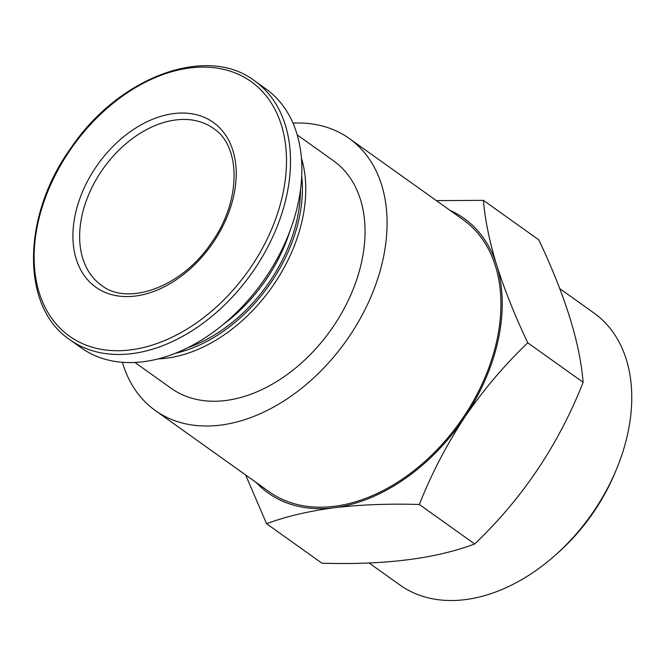 <?xml version="1.0" encoding="UTF-8"?>
<svg xmlns="http://www.w3.org/2000/svg" width="665" height="665" viewBox="0 0 665 665"><rect width="100%" height="100%" fill="white"/><g stroke="black" fill="none" stroke-linecap="round" stroke-linejoin="round"><path stroke-width="1" d="M134.929 362.458L171.129 388.277A139.75 96.192 -54.5 0 0 281.819 378.269A139.75 96.192 -54.5 0 0 361.885 260.705A139.75 96.192 -54.5 0 0 333.423 160.731L297.222 134.912M122.393 362.292A167.056 114.995 -54.5 0 0 155.278 410.513A167.056 114.995 -54.5 0 0 287.588 398.543A167.056 114.995 -54.5 0 0 383.298 258.012A167.056 114.995 -54.5 0 0 349.283 138.503A167.056 114.995 -54.5 0 0 292.982 123.116M369.042 562.981L399.948 585.017A167.056 114.995 -54.5 0 0 555.2 555.275L557.943 552.831A155.693 107.173 -54.5 0 0 614.975 472.873L616.389 469.482A167.056 114.995 -54.5 0 0 627.976 432.516A167.056 114.995 -54.5 0 0 593.953 313.007L559.747 288.61M158.129 358.901A139.75 96.192 -54.5 0 0 302.6 218.419A139.75 96.192 -54.5 0 0 301.411 158.004M175.385 353.281A137.339 94.538 -54.5 0 0 299.283 217.646A137.339 94.538 -54.5 0 0 301.719 176.15M188.079 347.571A134.929 92.876 -54.5 0 0 297.396 217.879A134.929 92.876 -54.5 0 0 300.455 190.007M222.9 324.711A134.929 92.876 -54.5 0 0 290.181 230.373M69.85 339.715L81.205 347.82A159.026 109.467 -54.5 0 0 207.156 336.424A159.026 109.467 -54.5 0 0 298.269 202.642A159.026 109.467 -54.5 0 0 265.884 88.886L254.529 80.781C207.039 44.314 119.251 76.658 71.404 147.306C21.721 215.369 20.565 307.064 69.85 339.715A159.026 109.467 -54.5 0 0 195.801 328.319A159.026 109.467 -54.5 0 0 286.906 194.546A159.026 109.467 -54.5 0 0 254.529 80.781M233.939 194.828A101.196 69.659 -54.5 0 0 173.798 113.582A101.196 69.659 -54.5 0 0 75.203 214.812A101.196 69.659 -54.5 0 0 135.344 296.05A101.196 69.659 -54.5 0 0 233.939 194.828M419.341 504.486C431.361 474.037 446.464 444.976 464.652 417.296C483.33 390.006 504.369 365.176 527.752 342.808C514.835 315.501 504.477 289.641 496.697 265.244C489.415 241.212 484.993 219.591 483.422 200.364L538.791 239.857C565.217 295.559 579.988 343.04 583.122 382.3C558.741 444.403 522.599 498.293 474.702 543.97C435.475 558.708 384.561 565.125 321.96 563.205L266.59 523.712C285.767 516.547 308.261 511.227 334.071 507.752C360.388 504.66 388.809 503.563 419.341 504.486L474.702 543.97M527.752 342.808L583.122 382.3M483.422 200.364L436.356 200.606M245.626 474.951L266.59 523.712M555.2 555.275A167.056 114.995 -54.5 0 0 616.389 469.482M256.091 482.416A168.661 116.101 -54.5 0 0 334.071 507.752A168.661 116.101 -54.5 0 0 464.652 417.296A168.661 116.101 -54.5 0 0 496.697 265.244A168.661 116.101 -54.5 0 0 450.097 210.406M155.278 410.513L269.109 491.701A167.056 114.995 -54.5 0 0 401.419 479.731A167.056 114.995 -54.5 0 0 497.137 339.2A167.056 114.995 -54.5 0 0 463.114 219.691L349.283 138.503M282.957 193.473A156.366 107.639 -54.5 0 0 124.729 94.546A156.366 107.639 -54.5 0 0 73.266 338.726A156.366 107.639 -54.5 0 0 282.957 193.473M175.726 119.958A96.375 66.342 -54.5 0 0 89.941 191.744A96.375 66.342 -54.5 0 0 101.454 285.31C127.589 306.299 181.653 287.396 211.196 243.099C241.644 200.955 241.004 145.909 213.382 128.387A96.375 66.342 -54.5 0 0 175.726 119.958"/></g></svg>
